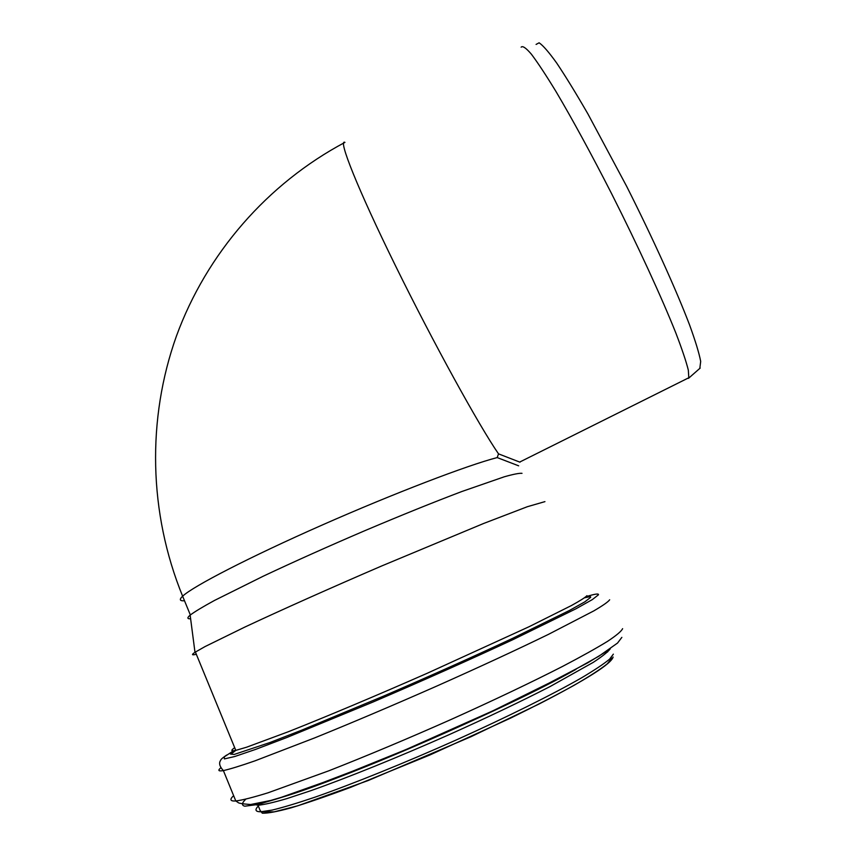 <?xml version="1.0" encoding="UTF-8"?>
<svg xmlns="http://www.w3.org/2000/svg" width="856" height="856" viewBox="0 0 856 856"><rect width="100%" height="100%" fill="white"/><g stroke="black" fill="none" stroke-linecap="round" stroke-linejoin="round"><path stroke-width="1.28" d="M536.081 44.426L539.109 42.8C542.993 45.379 548.857 52.141 556.721 63.087C565.645 76.43 576.056 93.39 587.944 113.976L626.613 186.255C653.053 238.664 676.55 290.655 689.743 325.387C695.5 341.287 699.149 353.293 700.69 361.414L699.812 368.401M686.876 378.716L688.802 377.753L688.331 370.177C686.191 361.521 682.018 349.098 675.801 332.898C661.774 297.685 637.966 245.886 611.591 193.659C591.764 154.808 572.386 119.241 556.25 91.967C546.203 75.467 537.921 62.873 531.394 54.206C526.012 47.915 522.588 45.571 521.144 47.176M519.999 462.197L498.524 453.862C479.146 425.892 433.35 342.839 395.451 265.692C357.466 188.438 337.681 138.469 344.936 142.385C267.554 183.537 206.66 253.376 176.443 336.044C146.836 418.926 148.602 512.862 182.628 596.204C179.065 599.575 179.685 601.094 184.511 600.762M518.661 465.825L497.186 457.586L498.524 453.862M190.631 618.77C187.164 619.006 187.004 617.797 190.15 615.132L190.353 614.961C195.05 611.505 203.118 606.647 214.567 600.409L263.209 576.216C294.218 561.611 328.094 546.438 364.827 530.688C401.325 515.237 433.692 502.162 461.93 491.483L504.259 476.803C513.45 474.203 519.367 473.047 522.01 473.336M196.313 654.252C191.744 655.407 191.295 654.765 194.986 652.304L205.087 646.558L244.73 627.127C280.511 610.349 330.78 587.879 381.615 565.998L483.683 523.455L527.392 506.699L544.94 501.627M497.186 457.586C467.772 465.15 394.445 493.142 321.974 525.124C249.46 557.106 192.91 586.371 182.628 596.204L190.353 614.961M260.117 810.397L262.3 813.2C267.618 813.403 277.237 811.616 291.136 807.829C307.443 802.875 327.281 796.037 350.639 787.338L429.99 754.938L510.722 718.045C535.064 706.104 556.1 695.233 573.83 685.453C589.228 676.54 600.388 669.328 607.311 663.807L611.837 658.093M607.621 651.972L605.235 652.197M261.957 802.693L259.079 805.196M258.309 805.978C254.585 809.84 255.377 811.766 260.684 811.777L272.112 810.097C283.101 807.433 297.46 803.11 315.19 797.107C353.121 783.807 405.016 762.835 456.409 739.894C507.512 716.879 553.04 694.195 581.62 677.802C594.503 670.141 603.822 663.935 609.579 659.173L613.356 654.155M253.611 804.223L258.009 805.261C264.183 804.651 273.813 802.436 286.899 798.605L310.974 790.634C347.825 777.601 398.393 757.164 449.047 734.705C487.449 717.467 521.186 701.385 550.248 686.458L593.262 662.362C602.378 656.37 608.049 651.844 610.285 648.773M276.135 798.916C332.385 783.978 507.319 708.522 575.029 669.863M245.726 799.237C241.713 803.121 241.424 805.442 244.837 806.192L255.559 804.811C266.473 802.19 281.228 797.706 299.846 791.361L369.749 764.665C423.228 742.848 482.838 716.194 530.292 692.932L587.719 662.833L605.759 651.844M233.635 795.663C229.408 799.547 230.136 801.323 235.807 800.981C242.612 800.082 253.365 797.343 268.089 792.784L328.757 770.828C366.828 755.88 407.617 738.76 451.133 719.457C493.334 700.486 532.004 682.05 562.563 666.417C581.32 656.584 596.29 648.249 607.493 641.379C616.395 635.473 621.435 631.236 622.612 628.668M220.966 767.672C217.552 770.464 218.355 771.438 223.384 770.593C229.943 769.137 240.461 765.895 254.938 760.866L314.955 737.786C352.736 722.453 393.343 705.216 436.774 686.073C479.692 666.952 516.906 649.725 548.418 634.382L593.861 610.863C602.988 605.502 608.252 601.811 609.665 599.788M233.602 750.765L224.304 756.832L224.368 758.919L234.737 756.522L255.73 749.353L286.867 737.498L372.542 702.22C421.27 681.355 471.057 659.163 512.701 639.753L575.788 608.873L592.341 599.585L598.472 594.792C598.911 593.347 594.77 593.978 586.039 596.675M234.683 747.684C230.574 750.519 230.949 751.418 235.796 750.38L231.794 753.473C232.222 752.895 228.499 755.067 235.614 749.952L230.499 754.093L234.223 754.436L270.057 742.484L301.462 730.264L383.456 696.163C428.942 676.572 474.481 656.178 512.327 638.49L569.679 610.349L584.851 601.832L590.651 597.36C591.111 596.322 589.313 596.3 585.269 597.295M195.403 652.037L235.796 750.38L246.539 747.235L288.247 731.762C325.301 717.125 376.512 695.586 427.636 673.083L529.126 626.699L571.359 605.577C580.058 600.773 585.247 597.477 586.927 595.701M700.208 368.048L688.481 378.352M688.802 377.753L519.924 461.951M613.11 657.044C611.195 663.924 586.478 679.589 538.97 704.049L470.896 736.759L368.273 780.501L297.845 805.774L274.155 811.863L260.684 811.777L258.009 805.261C260.823 803.645 260.994 803.42 275.493 799.279C293.094 793.994 319.106 784.877 350.939 772.497C427.465 742.591 528.227 696.206 575.949 669.371M621.852 637.367L617.54 643.049L599.018 656.124L565.431 675.01L492.885 710.833L405.83 749.631L336.558 777.719L281.389 797.311L270.913 800.413L250.583 804.522C242.601 803.923 238.428 803.249 238.043 802.468L235.807 800.981L223.384 770.593C220.324 767.34 219.136 764.451 219.81 761.947C221.18 759.315 220.142 759.647 226.658 755.056M590.18 596.611L584.595 597.798M190.15 615.132L194.986 652.304"/></g></svg>
